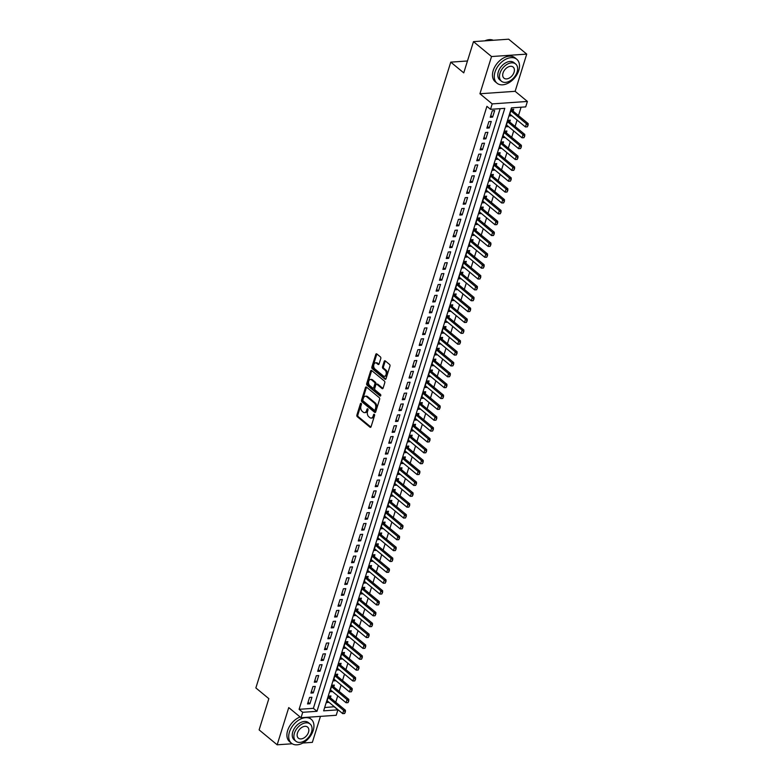 <?xml version="1.0" encoding="UTF-8"?>
<svg xmlns="http://www.w3.org/2000/svg" width="784" height="784" viewBox="0 0 784 784"><rect width="100%" height="100%" fill="white"/><g stroke="black" fill="none" stroke-linecap="round" stroke-linejoin="round"><path stroke-width="1.18" d="M361.159 403.368A0.853 0.549 -94 0 0 360.424 403.711L356.896 415.04A1.215 0.784 -94 0 0 357.279 416.686L370.028 427.221A1.215 0.784 -94 0 0 371.067 426.741L374.595 415.412A0.853 0.549 -94 0 0 373.605 414.589L373.145 416.059A3.9 2.499 -94 0 1 371.155 418.078A3.9 2.499 -94 0 1 369.823 417.598L368.754 416.725A3.9 2.499 -94 0 1 367.549 411.433L368.01 409.973A0.853 0.549 -94 0 0 367.02 409.15L366.559 410.62A3.9 2.499 -94 0 1 364.56 412.629A3.9 2.499 -94 0 1 363.227 412.159L362.169 411.277A3.9 2.499 -94 0 1 360.963 405.994L361.424 404.524A0.853 0.549 -94 0 0 361.159 403.368M380.779 358.543A1.215 0.784 -94 0 0 380.397 356.887L376.82 353.927A1.215 0.784 -94 0 0 375.781 354.417L371.861 367A1.215 0.784 -94 0 0 372.233 368.647L384.993 379.182A1.215 0.784 -94 0 0 386.032 378.701L389.952 366.118A1.215 0.784 -94 0 0 389.57 364.462L385.248 360.895A1.215 0.784 -94 0 0 384.209 361.375L382.533 366.765A1.215 0.784 -94 0 0 382.915 368.411L385.052 370.185A3.263 2.087 -94 0 1 386.228 373.772A3.263 2.087 -94 0 1 384.395 376.291A3.263 2.087 -94 0 1 383.278 375.889L374.879 368.95A3.263 2.087 -94 0 1 373.703 365.364A3.263 2.087 -94 0 1 375.546 362.855A3.263 2.087 -94 0 1 376.663 363.247L378.055 364.403A1.215 0.784 -94 0 0 379.093 363.923L380.779 358.543M490.519 109.329L492.205 103.89L527.407 101.45L525.711 106.889L511.442 107.878L323.635 710.843L337.904 709.853L336.218 715.282L301.017 717.723L302.712 712.293L316.981 711.304L504.788 108.339L490.519 109.329L486.913 106.34L299.106 709.314L302.712 712.293M301.017 717.723L288.747 707.589L277.164 744.8L259.122 729.894L268.843 698.662L255.858 687.931L450.761 62.142L463.756 72.873L473.487 41.64L491.529 56.546L479.935 93.757L492.205 103.89M366.491 387.1A1.215 0.784 -94 0 0 365.452 387.58L361.532 400.163A1.215 0.784 -94 0 0 361.904 401.81L374.664 412.345A1.215 0.784 -94 0 0 375.703 411.865L379.623 399.281A1.215 0.784 -94 0 0 379.24 397.635L366.491 387.1M366.696 383.582L370.616 370.999A1.215 0.784 -94 0 1 371.655 370.518L384.405 381.053A1.215 0.784 -94 0 1 384.787 382.7L383.111 388.09A1.215 0.784 -94 0 1 382.063 388.57L376.898 384.297A1.215 0.784 -94 0 0 375.859 384.777L374.742 388.345A1.215 0.784 -94 0 0 375.115 390.001L380.505 394.45A0.853 0.549 -94 0 1 380.034 395.94L367.069 385.228A1.215 0.784 -94 0 1 366.696 383.582L367.647 383.513L371.567 370.93L370.616 370.999M473.487 41.64L508.679 39.2L526.721 54.106L491.529 56.546M277.164 744.8L292.216 743.761M302.869 743.016L312.355 742.36L320.45 716.38M511.707 115.62L509.806 114.258M513.099 111.142L513.687 109.27L511.305 109.437L509.277 115.954L511.658 115.787M508.326 126.479L506.415 125.126M509.718 122L510.296 120.138L507.924 120.305L505.896 126.822L508.267 126.655M504.935 137.347L503.034 135.985M506.337 132.868L506.915 130.997L504.543 131.163L502.505 137.68L504.886 137.514M501.554 148.205L499.653 146.853M502.956 143.727L503.534 141.865L501.152 142.031L499.124 148.548L501.505 148.382M498.173 159.074L496.272 157.721M499.565 154.595L500.153 152.733L497.771 152.89L495.743 159.417L498.114 159.25M494.792 169.942L492.881 168.58M496.184 165.463L496.762 163.591L494.39 163.758L492.352 170.275L494.733 170.108M491.401 180.8L489.5 179.448M492.803 176.322L493.381 174.46L491 174.626L488.971 181.143L491.352 180.977M488.02 191.668L486.119 190.306M489.412 187.19L490 185.318L487.619 185.485L485.59 192.002L487.971 191.835M484.639 202.527L482.728 201.174M486.031 198.048L486.609 196.186L484.238 196.353L482.209 202.87L484.581 202.703M481.249 213.395L479.347 212.043M482.65 208.916L483.228 207.054L480.847 207.211L478.818 213.738L481.2 213.571M477.868 224.263L475.966 222.901M479.259 219.785L479.847 217.913L477.466 218.079L475.437 224.596L477.819 224.43M474.487 235.122L472.585 233.769M475.878 230.643L476.466 228.781L474.085 228.948L472.056 235.465L474.428 235.298M471.106 245.99L469.195 244.637M472.497 241.511L473.075 239.639L470.704 239.806L468.665 246.323L471.047 246.166M467.715 256.848L465.814 255.496M469.116 252.37L469.694 250.508L467.313 250.674L465.284 257.191L467.666 257.025M464.334 267.716L462.433 266.364M465.725 263.238L466.313 261.376L463.932 261.533L461.903 268.059L464.275 267.893M460.953 278.585L459.042 277.222M462.344 274.106L462.923 272.234L460.551 272.401L458.522 278.918L460.894 278.751M457.562 289.443L455.661 288.091M458.963 284.964L459.542 283.102L457.16 283.269L455.132 289.786L457.513 289.619M454.181 300.311L452.28 298.959M455.573 295.833L456.161 293.961L453.779 294.127L451.751 300.644L454.132 300.488M450.8 311.17L448.889 309.817M452.192 306.691L452.77 304.829L450.398 304.996L448.37 311.513L450.741 311.346M447.419 322.038L445.508 320.685M448.811 317.559L449.389 315.697L447.017 315.854L444.979 322.381L447.36 322.214M444.028 332.906L442.127 331.544M445.43 328.427L446.008 326.556L443.626 326.722L441.598 333.239L443.979 333.073M440.647 343.764L438.746 342.412M442.039 339.286L442.627 337.424L440.245 337.59L438.217 344.107L440.588 343.941M437.266 354.633L435.355 353.28M438.658 350.154L439.236 348.282L436.864 348.449L434.836 354.966L437.207 354.809M433.875 365.491L431.974 364.139M435.277 361.012L435.855 359.15L433.474 359.317L431.445 365.834L433.826 365.667M430.494 376.359L428.593 375.007M431.886 371.881L432.474 370.019L430.093 370.175L428.064 376.702L430.445 376.536M427.113 387.227L425.202 385.865M428.505 382.749L429.083 380.877L426.712 381.044L424.683 387.561L427.055 387.394M423.723 398.086L421.821 396.733M425.124 393.607L425.702 391.745L423.331 391.912L421.292 398.429L423.674 398.262M420.342 408.954L418.44 407.602M421.743 404.475L422.321 402.604L419.94 402.77L417.911 409.287L420.293 409.13M416.961 419.812L415.059 418.46M418.352 415.334L418.94 413.472L416.559 413.638L414.53 420.155L416.902 419.989M413.58 430.681L411.669 429.328M414.971 426.202L415.549 424.34L413.178 424.497L411.139 431.024L413.521 430.857M410.189 441.549L408.288 440.187M411.59 437.07L412.168 435.198L409.787 435.365L407.758 441.882L410.14 441.715M406.808 452.407L404.907 451.055M408.199 447.929L408.787 446.067L406.406 446.233L404.377 452.75L406.759 452.584M403.427 463.275L401.516 461.923M404.818 458.797L405.397 456.925L403.025 457.092L400.996 463.609L403.368 463.452M400.036 474.134L398.135 472.781M401.437 469.655L402.016 467.793L399.634 467.96L397.606 474.477L399.987 474.31M396.655 485.002L394.754 483.65M398.056 480.523L398.635 478.661L396.253 478.818L394.225 485.345L396.606 485.178M393.274 495.87L391.373 494.508M394.666 491.392L395.254 489.52L392.872 489.686L390.844 496.203L393.215 496.037M389.893 506.729L387.982 505.376M391.285 502.25L391.863 500.388L389.491 500.555L387.453 507.072L389.834 506.905M386.502 517.597L384.601 516.244M387.904 513.118L388.482 511.246L386.1 511.413L384.072 517.93L386.453 517.773M383.121 528.455L381.22 527.103M384.513 523.977L385.101 522.115L382.719 522.281L380.691 528.798L383.062 528.632M379.74 539.323L377.829 537.971M381.132 534.845L381.71 532.983L379.338 533.14L377.31 539.666L379.681 539.5M376.349 550.192L374.448 548.829M377.751 545.713L378.329 543.841L375.948 544.008L373.919 550.525L376.3 550.358M372.968 561.05L371.067 559.698M374.36 556.571L374.948 554.709L372.567 554.876L370.538 561.393L372.919 561.226M369.587 571.918L367.686 570.566M370.979 567.44L371.567 565.568L369.186 565.734L367.157 572.251L369.529 572.095M366.206 582.786L364.295 581.424M367.598 578.308L368.176 576.436L365.805 576.603L363.766 583.12L366.148 582.953M362.816 593.645L360.914 592.292M364.217 589.166L364.795 587.304L362.414 587.461L360.385 593.988L362.767 593.821M359.435 604.513L357.533 603.151M360.826 600.034L361.414 598.163L359.033 598.329L357.004 604.846L359.376 604.68M356.054 615.371L354.143 614.019M357.445 610.893L358.023 609.031L355.652 609.197L353.623 615.714L355.995 615.548M352.663 626.24L350.762 624.887M354.064 621.761L354.642 619.889L352.261 620.056L350.232 626.573L352.614 626.416M349.282 637.108L347.381 635.746M350.673 632.629L351.261 630.757L348.88 630.924L346.851 637.441L349.233 637.274M345.901 647.966L343.99 646.614M347.292 643.488L347.871 641.626L345.499 641.782L343.47 648.309L345.842 648.143M342.52 658.834L340.609 657.472M343.911 654.356L344.49 652.484L342.118 652.651L340.08 659.168L342.461 659.001M339.129 669.693L337.228 668.34M340.53 665.214L341.109 663.352L338.727 663.519L336.699 670.036L339.08 669.869M335.748 680.561L333.847 679.209M337.14 676.082L337.728 674.211L335.346 674.377L333.318 680.894L335.689 680.737M332.367 691.429L330.456 690.067M333.759 686.951L334.337 685.079L331.965 685.245L329.927 691.762L332.308 691.596M309.553 697.427L307.524 703.944L309.905 703.777L311.934 697.26L309.553 697.427M312.934 686.559L310.905 693.085L313.286 692.919L315.315 686.402L312.934 686.559M316.324 675.7L314.296 682.217L316.667 682.051L318.696 675.534L316.324 675.7M319.705 664.832L317.677 671.349L320.048 671.192L322.087 664.665L319.705 664.832M323.086 653.974L321.058 660.491L323.439 660.324L325.468 653.807L323.086 653.974M326.477 643.105L324.439 649.622L326.82 649.456L328.849 642.939L326.477 643.105M329.858 632.237L327.83 638.764L330.201 638.597L332.24 632.08L329.858 632.237M333.239 621.379L331.211 627.896L333.592 627.729L335.621 621.212L333.239 621.379M336.62 610.511L334.592 617.028L336.973 616.871L339.002 610.344L336.62 610.511M340.011 599.652L337.982 606.169L340.354 606.003L342.383 599.486L340.011 599.652M343.392 588.784L341.363 595.301L343.745 595.134L345.773 588.617L343.392 588.784M346.773 577.916L344.744 584.443L347.126 584.276L349.154 577.759L346.773 577.916M350.164 567.057L348.125 573.574L350.507 573.408L352.535 566.891L350.164 567.057M353.545 556.189L351.516 562.706L353.888 562.549L355.926 556.023L353.545 556.189M356.926 545.331L354.897 551.848L357.279 551.681L359.307 545.164L356.926 545.331M360.317 534.463L358.278 540.98L360.66 540.813L362.688 534.296L360.317 534.463M363.698 523.594L361.669 530.121L364.041 529.955L366.069 523.438L363.698 523.594M367.079 512.736L365.05 519.253L367.431 519.086L369.46 512.569L367.079 512.736M370.46 501.868L368.431 508.385L370.812 508.228L372.841 501.701L370.46 501.868M373.85 491.009L371.822 497.526L374.193 497.36L376.222 490.843L373.85 491.009M377.231 480.141L375.203 486.658L377.574 486.492L379.613 479.975L377.231 480.141M380.612 469.273L378.584 475.8L380.965 475.633L382.994 469.116L380.612 469.273M384.003 458.415L381.965 464.932L384.346 464.765L386.375 458.248L384.003 458.415M387.384 447.546L385.356 454.063L387.727 453.907L389.756 447.38L387.384 447.546M390.765 436.688L388.737 443.205L391.118 443.038L393.147 436.521L390.765 436.688M394.146 425.82L392.118 432.337L394.499 432.17L396.528 425.653L394.146 425.82M397.537 414.952L395.508 421.478L397.88 421.312L399.909 414.795L397.537 414.952M400.918 404.093L398.889 410.61L401.261 410.444L403.299 403.927L400.918 404.093M404.299 393.225L402.27 399.742L404.652 399.585L406.68 393.058L404.299 393.225M407.69 382.367L405.651 388.884L408.033 388.717L410.061 382.2L407.69 382.367M411.071 371.498L409.042 378.015L411.414 377.849L413.452 371.332L411.071 371.498M414.452 360.63L412.423 367.157L414.805 366.99L416.833 360.473L414.452 360.63M417.833 349.772L415.804 356.289L418.186 356.122L420.214 349.605L417.833 349.772M421.224 338.904L419.195 345.421L421.567 345.254L423.595 338.737L421.224 338.904M424.605 328.045L422.576 334.562L424.957 334.396L426.986 327.879L424.605 328.045M427.986 317.177L425.957 323.694L428.338 323.527L430.367 317.01L427.986 317.177M431.376 306.309L429.338 312.836L431.719 312.669L433.748 306.152L431.376 306.309M434.757 295.45L432.729 301.967L435.1 301.801L437.139 295.284L434.757 295.45M438.138 284.582L436.11 291.099L438.491 290.933L440.52 284.416L438.138 284.582M441.529 273.724L439.491 280.241L441.872 280.074L443.901 273.557L441.529 273.724M444.91 262.856L442.882 269.373L445.253 269.206L447.282 262.689L444.91 262.856M448.291 251.987L446.263 258.504L448.644 258.348L450.673 251.831L448.291 251.987M451.672 241.129L449.644 247.646L452.025 247.479L454.054 240.962L451.672 241.129M455.063 230.261L453.025 236.778L455.406 236.611L457.435 230.094L455.063 230.261M458.444 219.402L456.415 225.919L458.787 225.753L460.825 219.236L458.444 219.402M461.825 208.534L459.796 215.051L462.178 214.885L464.206 208.368L461.825 208.534M465.216 197.666L463.177 204.183L465.559 204.026L467.587 197.509L465.216 197.666M468.597 186.808L466.568 193.325L468.94 193.158L470.968 186.641L468.597 186.808M471.978 175.939L469.949 182.456L472.331 182.29L474.359 175.773L471.978 175.939M475.359 165.081L473.33 171.598L475.712 171.431L477.74 164.914L475.359 165.081M478.75 154.213L476.721 160.73L479.093 160.563L481.121 154.046L478.75 154.213M482.131 143.345L480.102 149.862L482.474 149.705L484.512 143.178L482.131 143.345M485.512 132.486L483.483 139.003L485.864 138.837L487.893 132.32L485.512 132.486M488.902 121.618L486.864 128.135L489.245 127.968L491.274 121.451L488.902 121.618M299.106 709.314L313.375 708.324L500.153 108.662M492.626 117.11L494.665 110.593L492.283 110.76L490.255 117.277L492.626 117.11L490.784 115.581M324.664 707.54L334.347 706.727M335.738 702.248L337.728 695.859M339.129 691.38L341.118 684.991M342.51 680.512L344.499 674.132M345.891 669.654L347.88 663.264M349.272 658.785L351.261 652.406M352.663 647.917L354.652 641.537M356.044 637.059L358.033 630.669M359.425 626.191L361.414 619.811M362.816 615.332L364.805 608.943M366.197 604.464L368.186 598.074M369.578 593.596L371.567 587.216M372.959 582.737L374.948 576.348M376.349 571.869L378.339 565.489M379.73 561.011L381.72 554.621M383.111 550.143L385.101 543.753M386.502 539.274L388.492 532.895M389.883 528.416L391.873 522.026M393.264 517.548L395.254 511.168M396.655 506.689L398.635 500.3M400.036 495.821L402.025 489.432M403.417 484.953L405.406 478.573M406.798 474.095L408.787 467.705M410.189 463.226L412.178 456.847M413.57 452.368L415.559 445.978M416.951 441.5L418.94 435.11M420.342 430.632L422.331 424.252M423.723 419.773L425.712 413.384M427.104 408.905L429.093 402.525M430.485 398.047L432.474 391.657M433.875 387.178L435.865 380.789M437.256 376.31L439.246 369.93M440.637 365.452L442.627 359.062M444.028 354.584L446.018 348.204M447.409 343.725L449.399 337.336M450.79 332.857L452.78 326.467M454.171 321.989L456.161 315.609M457.562 311.13L459.551 304.741M460.943 300.262L462.932 293.882M464.324 289.404L466.313 283.014M467.715 278.536L469.704 272.146M471.096 267.667L473.085 261.288M474.477 256.809L476.466 250.419M477.868 245.941L479.847 239.561M481.249 235.082L483.238 228.693M484.63 224.214L486.619 217.825M488.011 213.346L490 206.966M491.401 202.488L493.391 196.098M494.782 191.619L496.772 185.24M498.163 180.761L500.153 174.371M501.554 169.893L503.534 163.503M504.935 159.025L506.925 152.645M508.316 148.166L510.306 141.777M511.697 137.298L513.687 130.918M515.088 126.44L517.077 120.05M518.469 115.571L521.076 107.202M330.378 697.809L330.956 695.947L328.574 696.104L326.546 702.631L328.976 702.288M467.46 60.985L450.761 62.142M479.935 93.757L515.137 91.316L526.721 54.106M515.137 91.316L527.407 101.45M334.298 706.874L337.904 709.853M313.375 708.324L316.981 711.304M328.927 702.464L327.075 700.935M309.905 703.777L308.053 702.248M313.286 692.919L311.434 691.39M316.667 682.051L314.815 680.522M320.048 671.192L318.206 669.663M323.439 660.324L321.587 658.795M326.82 649.456L324.968 647.927M330.201 638.597L328.359 637.069M333.592 627.729L331.74 626.2M336.973 616.871L335.121 615.342M340.354 606.003L338.502 604.474M343.745 595.134L341.893 593.606M347.126 584.276L345.274 582.747M350.507 573.408L348.655 571.879M353.888 562.549L352.045 561.021M357.279 551.681L355.426 550.152M360.66 540.813L358.807 539.284M364.041 529.955L362.188 528.426M367.431 519.086L365.579 517.558M370.812 508.228L368.96 506.699M374.193 497.36L372.341 495.831M377.574 486.492L375.732 484.963M380.965 475.633L379.113 474.104M384.346 464.765L382.494 463.236M387.727 453.907L385.875 452.378M391.118 443.038L389.266 441.51M394.499 432.17L392.647 430.641M397.88 421.312L396.028 419.783M401.261 410.444L399.419 408.915M404.652 399.585L402.8 398.056M408.033 388.717L406.181 387.188M411.414 377.849L409.571 376.32M414.805 366.99L412.952 365.462M418.186 356.122L416.333 354.593M421.567 345.254L419.714 343.735M424.957 334.396L423.105 332.867M428.338 323.527L426.486 321.999M431.719 312.669L429.867 311.14M435.1 301.801L433.258 300.272M438.491 290.933L436.639 289.404M441.872 280.074L440.02 278.545M445.253 269.206L443.401 267.677M448.644 258.348L446.792 256.819M452.025 247.479L450.173 245.951M455.406 236.611L453.554 235.082M458.787 225.753L456.945 224.224M462.178 214.885L460.326 213.356M465.559 204.026L463.707 202.497M468.94 193.158L467.088 191.629M472.331 182.29L470.478 180.761M475.712 171.431L473.859 169.903M479.093 160.563L477.24 159.034M482.474 149.705L480.631 148.176M485.864 138.837L484.012 137.308M489.245 127.968L487.393 126.44M364.56 412.629L365.511 412.57A3.9 2.499 -94 0 0 367.51 410.551L366.559 410.62M367.02 409.15L367.951 409.081L367.51 410.551M371.155 418.078L372.106 418.009A3.9 2.499 -94 0 0 374.095 415.99L373.145 416.059M373.605 414.589L374.536 414.53L374.095 415.99M360.424 403.711L361.355 403.642L357.847 414.971A1.215 0.784 -94 0 0 358.229 416.627L370.901 427.094M366.569 387.159A1.215 0.784 -94 0 0 366.402 387.512L362.482 400.095A1.215 0.784 -94 0 0 362.855 401.751L375.526 412.217M362.884 399.811A0.853 0.549 -94 0 0 363.149 400.967L374.35 410.208A0.853 0.549 -94 0 0 375.075 409.875L375.556 408.327A3.9 2.499 -94 0 0 374.35 403.045L366.696 396.724A3.9 2.499 -94 0 0 365.364 396.243A3.9 2.499 -94 0 0 363.374 398.262L362.884 399.811M375.301 410.15A0.853 0.549 -94 0 0 376.026 409.807L375.075 409.875M365.364 396.243L366.324 396.175A3.9 2.499 -94 0 1 367.647 396.655L375.301 402.976A3.9 2.499 -94 0 1 376.506 408.258L376.026 409.807M382.935 388.433L377.849 384.229A1.215 0.784 -94 0 0 377.427 384.082L376.477 384.15M380.74 395.675L368.019 385.169L367.069 385.228M371.528 379.858A3.263 2.087 -94 0 0 370.411 379.466A3.263 2.087 -94 0 0 368.578 381.975A3.263 2.087 -94 0 0 369.754 385.571L372.714 388.011A1.215 0.784 -94 0 0 373.752 387.531L374.86 383.954A1.215 0.784 -94 0 0 374.487 382.308L371.528 379.858L372.478 379.799A3.263 2.087 -94 0 0 371.371 379.397L370.411 379.466M373.664 387.943A1.215 0.784 -94 0 0 374.703 387.463L373.752 387.531M372.478 379.799L375.438 382.239A1.215 0.784 -94 0 1 375.81 383.895L374.703 387.463M367.647 383.513A1.215 0.784 -94 0 0 368.019 385.169M375.546 362.855L376.496 362.786A3.263 2.087 -94 0 1 377.614 363.188L378.927 364.276M384.395 376.291L385.346 376.222A3.263 2.087 -94 0 0 387.178 373.713A3.263 2.087 -94 0 0 386.002 370.117L385.052 370.185M385.336 360.963A1.215 0.784 -94 0 0 385.16 361.316L383.484 366.696A1.215 0.784 -94 0 0 383.866 368.353L386.002 370.117M376.898 353.996A1.215 0.784 -94 0 0 376.732 354.348L372.812 366.932A1.215 0.784 -94 0 0 373.194 368.578L385.865 379.054M327.134 700.759L342.686 713.616L343.706 710.353L345.421 710.235L329.535 697.123A1.245 0.794 86 0 1 329.339 696.888L328.819 696.094M345.107 711.892L344.597 713.528L345.391 711.872L328.143 697.505M342.686 713.616L344.597 713.528M345.391 711.872L345.421 710.235M289.433 732.07A15.513 10.182 129.6 0 0 291.442 743.203A15.513 10.182 129.6 0 0 303.398 742.722A15.513 10.182 129.6 0 0 313.218 730.423A15.513 10.182 129.6 0 0 311.199 719.281A15.513 10.182 129.6 0 0 299.253 719.771A15.513 10.182 129.6 0 0 289.433 732.07M300.135 716.988A15.513 10.182 129.6 0 0 287.63 730.58A15.513 10.182 129.6 0 0 289.639 741.713L291.442 743.203M295.872 741.223L294.206 739.861A11.172 7.33 -50.4 0 1 292.765 731.835A11.172 7.33 -50.4 0 1 299.831 722.985A11.172 7.33 -50.4 0 1 308.435 722.632L310.101 724.004A11.172 7.33 129.6 0 0 301.497 724.357A11.172 7.33 129.6 0 0 294.421 733.207A11.172 7.33 129.6 0 0 295.872 741.223A11.172 7.33 129.6 0 0 304.476 740.88A11.172 7.33 129.6 0 0 311.542 732.021A11.172 7.33 129.6 0 0 310.101 724.004M308.504 732.236A7.193 4.724 129.6 0 0 307.563 727.072A7.193 4.724 129.6 0 0 302.026 727.297A7.193 4.724 129.6 0 0 297.469 733.001A7.193 4.724 129.6 0 0 298.4 738.165A7.193 4.724 129.6 0 0 303.947 737.94A7.193 4.724 129.6 0 0 308.504 732.236M311.199 719.281L309.396 717.791A15.513 10.182 129.6 0 0 308.563 717.203M494.998 72.059A15.513 10.182 129.6 0 0 497.017 83.202A15.513 10.182 129.6 0 0 508.963 82.712A15.513 10.182 129.6 0 0 518.783 70.413A15.513 10.182 129.6 0 0 516.774 59.28A15.513 10.182 129.6 0 0 504.818 59.76A15.513 10.182 129.6 0 0 494.998 72.059M516.774 59.28L514.97 57.791A15.513 10.182 129.6 0 0 503.014 58.271A15.513 10.182 129.6 0 0 493.195 70.57A15.513 10.182 129.6 0 0 495.204 81.712L497.017 83.202M501.437 81.222L499.78 79.85A11.172 7.33 -50.4 0 1 498.33 71.834A11.172 7.33 -50.4 0 1 505.406 62.975A11.172 7.33 -50.4 0 1 514.01 62.632L515.666 64.004A11.172 7.33 129.6 0 0 507.062 64.347A11.172 7.33 129.6 0 0 499.996 73.206A11.172 7.33 129.6 0 0 501.437 81.222A11.172 7.33 129.6 0 0 510.041 80.87A11.172 7.33 129.6 0 0 517.117 72.02A11.172 7.33 129.6 0 0 515.666 64.004M514.069 72.226A7.193 4.724 129.6 0 0 513.138 67.061A7.193 4.724 129.6 0 0 507.591 67.287A7.193 4.724 129.6 0 0 503.034 72.99A7.193 4.724 129.6 0 0 503.965 78.155A7.193 4.724 129.6 0 0 509.512 77.93A7.193 4.724 129.6 0 0 514.069 72.226M493.322 40.268A15.513 10.182 129.6 0 0 484.767 40.856M330.515 689.9L346.077 702.748L347.087 699.495L348.802 699.377L332.926 686.255A1.245 0.794 86 0 1 332.72 686.02L332.2 685.226M348.488 701.033L347.978 702.66L348.772 701.014L331.524 686.637M346.077 702.748L347.978 702.66M348.772 701.014L348.802 699.377M333.896 679.032L349.458 691.89L350.468 688.626L352.183 688.509L336.307 675.387A1.245 0.794 86 0 1 336.101 675.161L335.581 674.367M351.869 690.165L351.359 691.802L352.153 690.145L334.915 675.769M349.458 691.89L351.359 691.802M352.153 690.145L352.183 688.509M337.277 668.164L352.839 681.022L353.858 677.758L355.564 677.641L339.688 664.528A1.245 0.794 86 0 1 339.492 664.293L338.972 663.499M355.25 679.307L354.75 680.933L355.544 679.287L338.296 664.91M352.839 681.022L354.75 680.933M355.544 679.287L355.564 677.641M340.668 657.306L356.22 670.153L357.239 666.9L358.954 666.782L343.069 653.66A1.245 0.794 86 0 1 342.873 653.435L342.353 652.631M358.641 668.438L358.131 670.065L358.925 668.419L341.677 654.042M356.22 670.153L358.131 670.065M358.925 668.419L358.954 666.782M344.049 646.437L359.611 659.295L360.62 656.032L362.335 655.914L346.459 642.802A1.245 0.794 86 0 1 346.254 642.566L345.734 641.773M362.022 657.57L361.512 659.207L362.306 657.551L345.068 643.184M359.611 659.295L361.512 659.207M362.306 657.551L362.335 655.914M347.43 635.579L362.992 648.427L364.011 645.173L365.716 645.056L349.84 631.933A1.245 0.794 86 0 1 349.635 631.698L349.115 630.904M365.403 646.712L364.893 648.339L365.687 646.692L348.449 632.316M362.992 648.427L364.893 648.339M365.687 646.692L365.716 645.056M350.82 624.711L366.373 637.568L367.392 634.305L369.107 634.187L353.221 621.065A1.245 0.794 86 0 1 353.025 620.84L352.506 620.046M368.794 635.844L368.284 637.48L369.078 635.824L351.83 621.447M366.373 637.568L368.284 637.48M369.078 635.824L369.107 634.187M354.201 613.843L369.764 626.7L370.773 623.437L372.488 623.319L356.612 610.207A1.245 0.794 86 0 1 356.406 609.972L355.887 609.178M372.175 624.985L371.665 626.612L372.459 624.966L355.211 610.589M369.764 626.7L371.665 626.612M372.459 624.966L372.488 623.319M357.582 602.984L373.145 615.832L374.164 612.578L375.869 612.461L359.993 599.339A1.245 0.794 86 0 1 359.787 599.113L359.268 598.31M375.556 614.117L375.046 615.744L375.84 614.097L358.602 599.721M373.145 615.832L375.046 615.744M375.84 614.097L375.869 612.461M360.963 592.116L376.526 604.974L377.545 601.71L379.26 601.593L363.374 588.48A1.245 0.794 86 0 1 363.178 588.245L362.659 587.451M378.937 603.249L378.437 604.885L379.231 603.229L361.983 588.862M376.526 604.974L378.437 604.885M379.231 603.229L379.26 601.593M364.354 581.258L379.917 594.105L380.926 590.852L382.641 590.734L366.765 577.612A1.245 0.794 86 0 1 366.559 577.377L366.04 576.583M382.327 592.39L381.818 594.017L382.612 592.371L365.364 577.994M379.917 594.105L381.818 594.017M382.612 592.371L382.641 590.734M367.735 570.389L383.298 583.247L384.307 579.984L386.022 579.866L370.146 566.744A1.245 0.794 86 0 1 369.94 566.518L369.421 565.725M385.708 581.522L385.199 583.159L385.993 581.503L368.754 567.126M383.298 583.247L385.199 583.159M385.993 581.503L386.022 579.866M371.116 559.521L386.679 572.379L387.698 569.115L389.403 568.998L373.527 555.885A1.245 0.794 86 0 1 373.321 555.65L372.802 554.856M389.089 570.664L388.59 572.291L389.374 570.644L372.135 556.268M386.679 572.379L388.59 572.291M389.374 570.644L389.403 568.998M374.507 548.663L390.06 561.511L391.079 558.257L392.794 558.139L376.908 545.017A1.245 0.794 86 0 1 376.712 544.792L376.193 543.988M392.48 559.796L391.971 561.422L392.764 559.776L375.516 545.399M390.06 561.511L391.971 561.422M392.764 559.776L392.794 558.139M377.888 537.795L393.45 550.652L394.46 547.389L396.175 547.271L380.299 534.159A1.245 0.794 86 0 1 380.093 533.924L379.574 533.13M395.861 548.927L395.352 550.564L396.145 548.908L378.897 534.541M393.45 550.652L395.352 550.564M396.145 548.908L396.175 547.271M381.269 526.936L396.831 539.784L397.851 536.53L399.556 536.413L383.68 523.291A1.245 0.794 86 0 1 383.474 523.055L382.955 522.262M399.242 538.069L398.733 539.696L399.526 538.049L382.288 523.673M396.831 539.784L398.733 539.696M399.526 538.049L399.556 536.413M384.65 516.068L400.212 528.926L401.232 525.662L402.947 525.545L387.061 512.422A1.245 0.794 86 0 1 386.865 512.197L386.345 511.403M402.623 527.201L402.123 528.837L402.917 527.181L385.669 512.805M400.212 528.926L402.123 528.837M402.917 527.181L402.947 525.545M388.041 505.2L403.603 518.057L404.613 514.794L406.328 514.676L390.452 501.564A1.245 0.794 86 0 1 390.246 501.329L389.726 500.535M406.014 516.342L405.504 517.969L406.298 516.323L389.05 501.946M403.603 518.057L405.504 517.969M406.298 516.323L406.328 514.676M391.422 494.341L406.984 507.189L407.994 503.936L409.709 503.818L393.833 490.696A1.245 0.794 86 0 1 393.627 490.47L393.107 489.667M409.395 505.474L408.885 507.101L409.679 505.455L392.441 491.078M406.984 507.189L408.885 507.101M409.679 505.455L409.709 503.818M394.803 483.473L410.365 496.331L411.384 493.067L413.09 492.95L397.214 479.837A1.245 0.794 86 0 1 397.008 479.602L396.498 478.808M412.776 494.606L412.276 496.243L413.06 494.586L395.822 480.22M410.365 496.331L412.276 496.243M413.06 494.586L413.09 492.95M398.194 472.605L413.746 485.463L414.765 482.209L416.48 482.091L400.595 468.969A1.245 0.794 86 0 1 400.399 468.734L399.879 467.94M416.167 483.748L415.657 485.374L416.451 483.728L399.203 469.351M413.746 485.463L415.657 485.374M416.451 483.728L416.48 482.091M401.575 461.747L417.137 474.604L418.146 471.341L419.861 471.223L403.985 458.101A1.245 0.794 86 0 1 403.78 457.876L403.26 457.082M419.548 472.879L419.038 474.516L419.832 472.86L402.594 458.483M417.137 474.604L419.038 474.516M419.832 472.86L419.861 471.223M404.956 450.878L420.518 463.736L421.537 460.473L423.242 460.355L407.366 447.243A1.245 0.794 86 0 1 407.161 447.007L406.641 446.214M422.929 462.021L422.419 463.648L423.213 462.001L405.975 447.625M420.518 463.736L422.419 463.648M423.213 462.001L423.242 460.355M408.346 440.02L423.899 452.868L424.918 449.614L426.633 449.497L410.747 436.374A1.245 0.794 86 0 1 410.551 436.149L410.032 435.345M426.32 451.153L425.81 452.78L426.604 451.133L409.356 436.757M423.899 452.868L425.81 452.78M426.604 451.133L426.633 449.497M411.727 429.152L427.29 442.009L428.299 438.746L430.014 438.628L414.138 425.516A1.245 0.794 86 0 1 413.932 425.281L413.413 424.487M429.701 440.285L429.191 441.921L429.985 440.265L412.737 425.898M427.29 442.009L429.191 441.921M429.985 440.265L430.014 438.628M415.108 418.284L430.671 431.141L431.68 427.888L433.395 427.76L417.519 414.648A1.245 0.794 86 0 1 417.313 414.413L416.794 413.619M433.082 429.426L432.572 431.053L433.366 429.407L416.128 415.03M430.671 431.141L432.572 431.053M433.366 429.407L433.395 427.76M418.489 407.425L434.052 420.283L435.071 417.019L436.776 416.902L420.9 403.78A1.245 0.794 86 0 1 420.694 403.554L420.185 402.76M436.463 418.558L435.963 420.185L436.757 418.538L419.509 404.162M434.052 420.283L435.963 420.185M436.757 418.538L436.776 416.902M421.88 396.557L437.433 409.415L438.452 406.151L440.167 406.034L424.281 392.921A1.245 0.794 86 0 1 424.085 392.686L423.566 391.892M439.853 407.7L439.344 409.326L440.138 407.68L422.89 393.303M437.433 409.415L439.344 409.326M440.138 407.68L440.167 406.034M425.261 385.699L440.824 398.546L441.833 395.293L443.548 395.175L427.672 382.053A1.245 0.794 86 0 1 427.466 381.818L426.947 381.024M443.234 396.831L442.725 398.458L443.519 396.812L426.28 382.435M440.824 398.546L442.725 398.458M443.519 396.812L443.548 395.175M428.642 374.83L444.205 387.688L445.224 384.425L446.929 384.307L431.053 371.195A1.245 0.794 86 0 1 430.847 370.959L430.328 370.166M446.615 385.963L446.106 387.6L446.9 385.944L429.661 371.567M444.205 387.688L446.106 387.6M446.9 385.944L446.929 384.307M432.033 363.962L447.586 376.82L448.605 373.566L450.32 373.439L434.434 360.326A1.245 0.794 86 0 1 434.238 360.091L433.719 359.297M450.006 375.105L449.497 376.732L450.29 375.085L433.042 360.709M447.586 376.82L449.497 376.732M450.29 375.085L450.32 373.439M435.414 353.104L450.976 365.961L451.986 362.698L453.701 362.58L437.825 349.458A1.245 0.794 86 0 1 437.619 349.233L437.1 348.439M453.387 364.237L452.878 365.863L453.671 364.217L436.423 349.84M450.976 365.961L452.878 365.863M453.671 364.217L453.701 362.58M438.795 342.236L454.357 355.093L455.367 351.83L457.082 351.712L441.206 338.6A1.245 0.794 86 0 1 441 338.365L440.481 337.571M456.768 353.378L456.259 355.005L457.052 353.359L439.814 338.982M454.357 355.093L456.259 355.005M457.052 353.359L457.082 351.712M442.176 331.377L457.738 344.225L458.758 340.971L460.463 340.854L444.587 327.732A1.245 0.794 86 0 1 444.391 327.496L443.871 326.703M460.149 342.51L459.649 344.137L460.443 342.49L443.195 328.114M457.738 344.225L459.649 344.137M460.443 342.49L460.463 340.854M445.567 320.509L461.119 333.367L462.139 330.103L463.854 329.986L447.978 316.873A1.245 0.794 86 0 1 447.772 316.638L447.252 315.844M463.54 331.642L463.03 333.278L463.824 331.622L446.576 317.246M461.119 333.367L463.03 333.278M463.824 331.622L463.854 329.986M448.948 309.641L464.51 322.498L465.52 319.245L467.235 319.117L451.359 306.005A1.245 0.794 86 0 1 451.153 305.77L450.633 304.976M466.921 320.783L466.411 322.41L467.205 320.764L449.967 306.387M464.51 322.498L466.411 322.41M467.205 320.764L467.235 319.117M452.329 298.782L467.891 311.64L468.91 308.377L470.616 308.259L454.74 295.137A1.245 0.794 86 0 1 454.534 294.911L454.014 294.108M470.302 309.915L469.802 311.542L470.586 309.896L453.348 295.519M467.891 311.64L469.802 311.542M470.586 309.896L470.616 308.259M455.72 287.914L471.272 300.772L472.291 297.508L474.006 297.391L458.121 284.278A1.245 0.794 86 0 1 457.925 284.043L457.405 283.249M473.693 299.057L473.183 300.684L473.977 299.037L456.729 284.661M471.272 300.772L473.183 300.684M473.977 299.037L474.006 297.391M459.101 277.056L474.663 289.904L475.672 286.65L477.387 286.532L461.511 273.41A1.245 0.794 86 0 1 461.306 273.175L460.786 272.381M477.074 288.189L476.564 289.815L477.358 288.169L460.11 273.792M474.663 289.904L476.564 289.815M477.358 288.169L477.387 286.532M462.482 266.188L478.044 279.045L479.063 275.782L480.768 275.664L464.892 262.552A1.245 0.794 86 0 1 464.687 262.317L464.167 261.523M480.455 277.32L479.945 278.957L480.739 277.301L463.501 262.924M478.044 279.045L479.945 278.957M480.739 277.301L480.768 275.664M465.863 255.319L481.425 268.177L482.444 264.923L484.159 264.796L468.273 251.684A1.245 0.794 86 0 1 468.077 251.448L467.558 250.655M483.836 266.462L483.336 268.089L484.13 266.442L466.882 252.066M481.425 268.177L483.336 268.089M484.13 266.442L484.159 264.796M469.253 244.461L484.816 257.319L485.825 254.055L487.54 253.938L471.664 240.815A1.245 0.794 86 0 1 471.458 240.59L470.939 239.786M487.227 255.594L486.717 257.221L487.511 255.574L470.263 241.198M484.816 257.319L486.717 257.221M487.511 255.574L487.54 253.938M472.634 233.593L488.197 246.45L489.206 243.187L490.921 243.069L475.045 229.957A1.245 0.794 86 0 1 474.839 229.722L474.32 228.928M490.608 244.735L490.098 246.362L490.892 244.716L473.654 230.339M488.197 246.45L490.098 246.362M490.892 244.716L490.921 243.069M476.015 222.734L491.578 235.582L492.597 232.329L494.302 232.211L478.426 219.089A1.245 0.794 86 0 1 478.22 218.854L477.711 218.06M493.989 233.867L493.489 235.494L494.273 233.848L477.035 219.471M491.578 235.582L493.489 235.494M494.273 233.848L494.302 232.211M479.406 211.866L494.959 224.724L495.978 221.46L497.693 221.343L481.807 208.23A1.245 0.794 86 0 1 481.611 207.995L481.092 207.201M497.379 222.999L496.87 224.636L497.664 222.979L480.416 208.603M494.959 224.724L496.87 224.636M497.664 222.979L497.693 221.343M482.787 200.998L498.35 213.856L499.359 210.602L501.074 210.475L485.198 197.362A1.245 0.794 86 0 1 484.992 197.127L484.473 196.333M500.76 212.141L500.251 213.767L501.045 212.121L483.797 197.744M498.35 213.856L500.251 213.767M501.045 212.121L501.074 210.475M486.168 190.14L501.731 202.997L502.75 199.734L504.455 199.616L488.579 186.494A1.245 0.794 86 0 1 488.373 186.269L487.854 185.465M504.141 201.272L503.632 202.899L504.426 201.253L487.187 186.876M501.731 202.997L503.632 202.899M504.426 201.253L504.455 199.616M489.549 179.271L505.112 192.129L506.131 188.866L507.846 188.748L491.96 175.636A1.245 0.794 86 0 1 491.764 175.4L491.245 174.607M507.532 190.414L507.023 192.041L507.816 190.394L490.568 176.018M505.112 192.129L507.023 192.041M507.816 190.394L507.846 188.748M492.94 168.413L508.502 181.261L509.512 178.007L511.227 177.89L495.351 164.767A1.245 0.794 86 0 1 495.145 164.532L494.626 163.738M510.913 179.546L510.404 181.173L511.197 179.526L493.949 165.15M508.502 181.261L510.404 181.173M511.197 179.526L511.227 177.89M496.321 157.545L511.883 170.402L512.893 167.139L514.608 167.021L498.732 153.899A1.245 0.794 86 0 1 498.526 153.674L498.007 152.88M514.294 168.678L513.785 170.314L514.578 168.658L497.34 154.281M511.883 170.402L513.785 170.314M514.578 168.658L514.608 167.021M499.702 146.677L515.264 159.534L516.284 156.281L517.989 156.153L502.113 143.041A1.245 0.794 86 0 1 501.907 142.806L501.397 142.012M517.675 157.819L517.175 159.446L517.959 157.8L500.721 143.423M515.264 159.534L517.175 159.446M517.959 157.8L517.989 156.153M503.093 135.818L518.645 148.676L519.665 145.412L521.38 145.295L505.494 132.173A1.245 0.794 86 0 1 505.298 131.947L504.778 131.144M521.066 146.951L520.556 148.578L521.35 146.931L504.102 132.555M518.645 148.676L520.556 148.578M521.35 146.931L521.38 145.295M506.474 124.95L522.036 137.808L523.046 134.544L524.761 134.427L508.885 121.314A1.245 0.794 86 0 1 508.679 121.079L508.159 120.285M524.447 136.093L523.937 137.719L524.731 136.073L507.493 121.696M522.036 137.808L523.937 137.719M524.731 136.073L524.761 134.427M509.855 114.092L525.417 126.939L526.436 123.686L528.142 123.568L512.266 110.446A1.245 0.794 86 0 1 512.06 110.211L511.54 109.417M527.828 125.224L527.318 126.851L528.112 125.205L510.874 110.828M525.417 126.939L527.318 126.851M528.112 125.205L528.142 123.568M370.832 427.172L370.028 427.221M358.229 416.627L357.279 416.686M357.847 414.971L356.896 415.04M375.467 412.296L374.664 412.345M362.855 401.751L361.904 401.81M362.482 400.095L361.532 400.163M366.402 387.512L365.452 387.58M376.506 408.258L375.556 408.327M375.301 402.976L374.35 403.045M367.647 396.655L366.696 396.724M382.876 388.511L382.063 388.57M377.849 384.229L376.898 384.297M380.603 395.9L380.034 395.94M375.81 383.895L374.86 383.954M375.438 382.239L374.487 382.308M378.868 364.354L378.055 364.403M377.614 363.188L376.663 363.247M383.866 368.353L382.915 368.411M383.484 366.696L382.533 366.765M385.16 361.316L384.209 361.375M385.797 379.123L384.993 379.182M373.194 368.578L372.233 368.647M372.812 366.932L371.861 367M376.732 354.348L375.781 354.417M329.339 696.888L328.31 696.956M329.535 697.123L328.231 697.211M332.72 686.02L331.701 686.098M332.926 686.255L331.622 686.343M336.101 675.161L335.082 675.23M336.307 675.387L335.003 675.485M339.492 664.293L338.463 664.362M339.688 664.528L338.384 664.616M342.873 653.435L341.853 653.503M343.069 653.66L341.775 653.748M346.254 642.566L345.234 642.635M346.459 642.802L345.156 642.89M349.635 631.698L348.615 631.777M349.84 631.933L348.537 632.022M353.025 620.84L351.996 620.908M353.221 621.065L351.918 621.163M356.406 609.972L355.387 610.04M356.612 610.207L355.309 610.295M359.787 599.113L358.768 599.182M359.993 599.339L358.69 599.427M363.178 588.245L362.149 588.314M363.374 588.48L362.071 588.568M366.559 577.377L365.54 577.455M366.765 577.612L365.462 577.7M369.94 566.518L368.921 566.587M370.146 566.744L368.843 566.842M373.321 555.65L372.302 555.719M373.527 555.885L372.224 555.974M376.712 544.792L375.683 544.86M376.908 545.017L375.605 545.105M380.093 533.924L379.074 533.992M380.299 534.159L378.995 534.247M383.474 523.055L382.455 523.134M383.68 523.291L382.376 523.379M386.865 512.197L385.836 512.266M387.061 512.422L385.757 512.52M390.246 501.329L389.227 501.397M390.452 501.564L389.148 501.652M393.627 490.47L392.608 490.539M393.833 490.696L392.529 490.784M397.008 479.602L395.989 479.671M397.214 479.837L395.91 479.926M400.399 468.734L399.37 468.812M400.595 468.969L399.291 469.057M403.78 457.876L402.76 457.944M403.985 458.101L402.682 458.199M407.161 447.007L406.141 447.076M407.366 447.243L406.063 447.331M410.551 436.149L409.522 436.218M410.747 436.374L409.444 436.463M413.932 425.281L412.913 425.349M414.138 425.516L412.835 425.604M417.313 414.413L416.294 414.491M417.519 414.648L416.216 414.736M420.694 403.554L419.675 403.623M420.9 403.78L419.597 403.878M424.085 392.686L423.066 392.755M424.281 392.921L422.988 393.009M427.466 381.818L426.447 381.896M427.672 382.053L426.369 382.141M430.847 370.959L429.828 371.028M431.053 371.195L429.75 371.283M434.238 360.091L433.209 360.17M434.434 360.326L433.131 360.415M437.619 349.233L436.6 349.301M437.825 349.458L436.521 349.556M441 338.365L439.981 338.433M441.206 338.6L439.902 338.688M444.391 327.496L443.362 327.575M444.587 327.732L443.283 327.82M447.772 316.638L446.753 316.707M447.978 316.873L446.674 316.961M451.153 305.77L450.134 305.848M451.359 306.005L450.055 306.093M454.534 294.911L453.515 294.98M454.74 295.137L453.436 295.235M457.925 284.043L456.896 284.112M458.121 284.278L456.817 284.367M461.306 273.175L460.286 273.253M461.511 273.41L460.208 273.498M464.687 262.317L463.667 262.385M464.892 262.552L463.589 262.64M468.077 251.448L467.048 251.517M468.273 251.684L466.97 251.772M471.458 240.59L470.439 240.659M471.664 240.815L470.361 240.913M474.839 229.722L473.82 229.79M475.045 229.957L473.742 230.045M478.22 218.854L477.201 218.932M478.426 219.089L477.123 219.177M481.611 207.995L480.582 208.064M481.807 208.23L480.504 208.319M484.992 197.127L483.973 197.196M485.198 197.362L483.895 197.45M488.373 186.269L487.354 186.337M488.579 186.494L487.276 186.592M491.764 175.4L490.735 175.469M491.96 175.636L490.657 175.724M495.145 164.532L494.126 164.611M495.351 164.767L494.047 164.856M498.526 153.674L497.507 153.742M498.732 153.899L497.428 153.997M501.907 142.806L500.888 142.874M502.113 143.041L500.809 143.129M505.298 131.947L504.269 132.016M505.494 132.173L504.2 132.271M508.679 121.079L507.66 121.148M508.885 121.314L507.581 121.402M512.06 110.211L511.041 110.289M512.266 110.446L510.962 110.534M375.585 410.248L374.634 410.316M374.076 388.09L373.125 388.158"/></g></svg>
